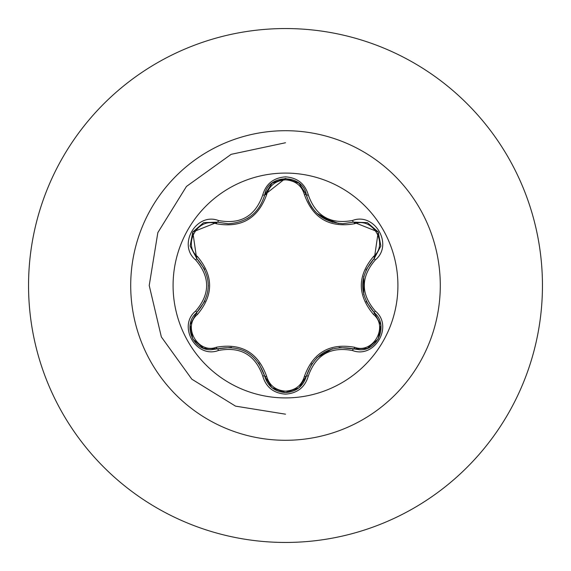 <?xml version="1.0" encoding="UTF-8"?>
<svg xmlns="http://www.w3.org/2000/svg" width="571" height="571" viewBox="0 0 571 571"><rect width="100%" height="100%" fill="white"/><g stroke="black" fill="none" stroke-linecap="round" stroke-linejoin="round"><path stroke-width="0.86" d="M285.5 397.916A112.416 112.416 0 0 1 173.084 285.5A112.416 112.416 0 0 1 285.5 173.084A112.416 112.416 0 0 1 397.916 285.5A112.416 112.416 0 0 1 285.5 397.916M352.528 350.53C330.466 346.383 315.727 354.898 308.304 376.061C304.993 387.266 297.391 393.291 285.5 394.147C273.616 393.269 266.029 387.231 262.739 376.039C255.301 354.827 240.548 346.304 218.472 350.48C196.217 358.966 177.224 326.041 195.675 311.031C210.285 294.001 210.285 276.978 195.675 259.969C177.21 244.916 196.26 212.027 218.472 220.52C240.562 224.681 255.316 216.166 262.739 194.961C266.036 183.769 273.623 177.731 285.5 176.853C297.398 177.709 305 183.741 308.304 194.939C315.742 216.116 330.488 224.624 352.528 220.47C374.79 212.012 393.747 244.952 375.29 259.948C360.636 276.992 360.636 294.029 375.29 311.052C393.762 326.084 374.747 359.002 352.528 350.53A2.141 0.492 -73.4 0 1 353.535 348.86L339.067 347.482M216.302 223.746A2.141 0.671 106.7 0 1 217.458 222.183L228.222 223.761L217.458 222.183L192.784 231.969L196.61 258.263A2.141 0.671 133.4 0 1 197.38 256.472C213.682 275.864 213.682 295.214 197.38 314.528C182.256 326.812 198.151 354.241 216.302 347.254C241.276 342.807 258.049 352.493 266.621 376.303C269.319 385.432 275.615 390.386 285.5 391.156C295.4 390.407 301.709 385.461 304.422 376.325C313.065 352.514 329.824 342.836 354.691 347.296C372.899 354.256 388.708 326.776 373.577 314.55C357.239 295.143 357.239 275.772 373.577 256.45C388.715 244.181 372.856 216.73 354.691 223.704C329.752 228.122 312.994 218.443 304.422 194.675C301.709 185.539 295.4 180.593 285.5 179.844C275.615 180.614 269.319 185.568 266.621 194.697C257.978 218.55 241.205 228.236 216.302 223.746C198.108 216.773 182.27 244.238 197.38 256.472M304.422 194.675A2.141 0.671 166.6 0 1 306.356 194.897C311.645 212.662 323.793 222.262 342.814 223.704C323.964 222.419 311.809 212.812 306.356 194.897C302.894 173.534 268.156 173.527 264.687 194.918C259.27 212.833 247.115 222.447 228.222 223.761M204.746 269.462L196.61 258.263C212.098 276.407 212.098 294.572 196.61 312.737C182.413 324.392 192.684 350.88 211.313 349.716L217.458 348.817C240.955 344.456 256.7 353.542 264.687 376.082C267.706 386.267 274.651 391.763 285.521 392.562C296.385 391.77 303.329 386.282 306.356 376.103C314.328 353.613 330.052 344.534 353.535 348.86L359.666 349.759C378.288 350.929 388.58 324.421 374.355 312.765C358.824 294.6 358.824 276.421 374.355 258.235L365.918 270.047M285.5 28.55A256.95 256.95 0 0 1 542.45 285.5A256.95 256.95 0 0 1 285.5 542.45A256.95 256.95 0 0 1 28.55 285.5A256.95 256.95 0 0 1 285.5 28.55A256.95 256.95 0 0 0 28.55 285.5A256.95 256.95 0 0 0 285.5 542.45M316.848 357.76L332.379 348.781M363.734 294.672L363.727 276.335M332.415 222.226L316.826 213.233M285.5 142.75L231.169 154.327L186.446 186.446L157.839 232.618L149.224 285.5L161.35 336.926L191.82 379.18L235.53 406.138L285.5 414.182L235.53 406.138L191.82 379.18L161.35 336.926L149.224 285.5L157.839 232.618L186.446 186.446L231.169 154.327L285.5 142.75M195.675 311.031A2.141 0.492 46.6 0 1 196.61 312.737A2.141 0.671 -133.4 0 0 197.38 314.528M231.462 347.375L217.458 348.817A2.141 0.671 73.3 0 1 216.302 347.254M262.739 376.039A2.141 0.492 -13.3 0 1 264.687 376.082L258.677 362.878M271.882 387.652L264.687 376.082A2.141 0.671 166.7 0 0 266.621 376.303M298.876 387.887L285.5 392.562L271.953 387.709M311.987 363.456L306.356 376.103A2.141 0.671 13.4 0 1 304.422 376.325M367.153 348.403L353.535 348.86A2.141 0.671 106.6 0 0 354.691 347.296M373.577 314.55A2.141 0.671 133.3 0 0 374.355 312.765A2.141 0.492 -46.7 0 1 375.29 311.052M373.577 256.45A2.141 0.671 -133.3 0 1 374.355 258.235L378.223 231.969L353.535 222.14L342.814 223.704L353.535 222.14A2.141 0.492 -106.6 0 1 352.528 220.47M366.111 301.36L374.355 312.765L380.793 324.87M354.691 223.704A2.141 0.671 73.4 0 0 353.535 222.14L367.232 222.626M266.621 194.697A2.141 0.671 13.3 0 0 264.687 194.918A2.141 0.492 -166.7 0 1 262.739 194.961M264.73 194.747L285.4 178.438M190.193 324.763L196.61 312.737L205.039 300.903M218.472 350.48A2.141 0.492 -106.7 0 0 217.458 348.817L203.761 348.339M308.304 376.061A2.141 0.492 -166.6 0 0 306.356 376.103L299.083 387.723M380.778 246.215L374.355 258.235A2.141 0.492 46.7 0 0 375.29 259.948M299.147 183.334L306.356 194.897A2.141 0.492 -13.4 0 0 308.304 194.939M203.84 222.626L217.458 222.183A2.141 0.492 -73.3 0 0 218.472 220.52M195.675 259.969A2.141 0.492 -46.6 0 0 196.61 258.263L190.179 246.151M285.5 130.709A154.791 154.791 0 0 1 440.291 285.5A154.791 154.791 0 0 1 285.5 440.291A154.791 154.791 0 0 1 130.709 285.5A154.791 154.791 0 0 1 285.5 130.709M324.085 352.307L324.628 352.007M338.639 223.468L321.601 217.123M315.199 211.555L311.466 206.766L308.811 201.97L306.37 194.975M249.234 217.315L246.929 218.757M208.351 285.514L208.344 286.128M203.512 348.246L192.77 339.01L190.143 325.099M285.5 392.562L272.146 387.866M380.836 325.135L378.209 339.053L367.474 348.281M367.488 222.719L378.216 231.969L380.828 245.887M306.356 194.897L306.927 197.016M272.153 183.127L285.521 178.438L298.89 183.12M264.159 196.902L264.687 194.918L271.946 183.291M190.143 245.887L192.784 231.969L203.526 222.747"/></g></svg>
